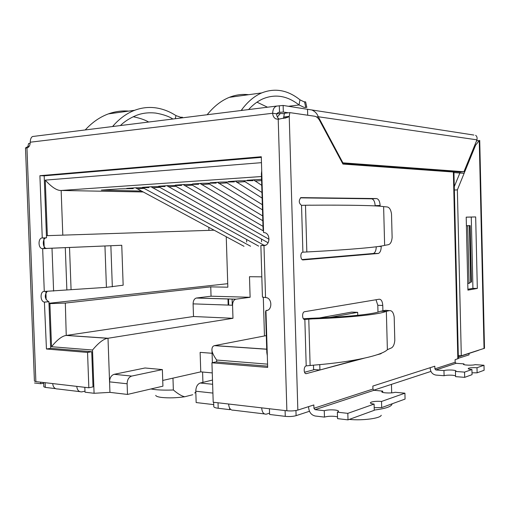 <?xml version="1.0" encoding="UTF-8"?>
<svg xmlns="http://www.w3.org/2000/svg" width="510" height="510" viewBox="0 0 510 510"><rect width="100%" height="100%" fill="white"/><g stroke="black" fill="none" stroke-linecap="round" stroke-linejoin="round"><path stroke-width="0.76" d="M194.718 393.051L195.808 391.96M150.903 388.977L154.887 389.57C160.089 390.131 166.247 390.265 173.362 389.984C177.996 393.911 181.79 396.174 184.748 396.761C176.549 397.928 168.912 398.163 161.829 397.469C158.011 396.997 155.977 396.295 155.735 395.358M381.244 415.248C380.536 418.359 362.629 420.75 349.267 419.411M391.973 404.169L391.884 404.538C390.666 406.891 384.789 408.739 374.257 410.072M173.362 389.984L172.966 378.133M469.009 353.564L469.041 354.864L458.375 358.269M295.947 410.531L296.1 415.663L309.462 411.277M373.664 390.207L430.924 371.414M296.1 415.663C293.008 416.504 289.399 416.734 285.262 416.358L269.605 414.471L269.433 408.752M213.658 402.275L213.798 406.534C213.754 407.305 215.226 407.879 218.197 408.268L229.685 409.651L230.616 409.383M212.912 393.082L195.783 391.221L196.159 402.549L213.735 404.621M212.262 372.912L200.761 371.86L162.728 380.447M127.494 394.434L162.926 386.172L162.365 369.591L131.695 376.08C128.8 377.094 127.277 379.657 127.117 383.769L127.494 394.434L109.937 392.362L94.076 393.286L85.011 392.19L84.832 387.313M43.656 382.532L43.815 386.809L45.313 387.396L55.494 388.626M449.393 171.679L449.386 171.303M313.471 365.147L313.599 369.489L319.917 370.005L358.951 359.289M357.752 315.301L357.669 312.33L351.568 312.107L319.292 317.966M357.669 312.33L329.887 317.443M319.764 364.625L319.917 370.005M226.249 236.767L227.842 287.2L210.751 286.862L65.325 303.061L48.986 303.673M48.973 303.278L227.734 283.688M141.225 191.059L101.369 190.109L119.92 188.853L133.225 188.643L126.729 188.394L135.469 187.808L148.894 187.597L142.468 187.336L151.464 186.73L165.01 186.52L158.667 186.246L167.924 185.621L181.585 185.41L175.338 185.124L184.862 184.48L198.651 184.276L192.499 183.963L202.311 183.3L216.221 183.096L210.177 182.771L220.288 182.089L234.326 181.891L228.397 181.547L238.82 180.84L252.979 180.642L247.178 180.279L261.56 179.31M46.429 235.677L214.041 230.201M202.585 372.026L202.923 382.366M184.748 396.761L192.716 394.734M229.685 409.651L229.634 408.108M46.174 299.727L45.862 291.465M44.249 248.606L43.847 237.909M216.718 361.992L216.654 360.034C213.218 355.145 211.65 351.549 211.956 349.254C212.058 347.253 212.893 346.048 214.455 345.646L214.716 345.659M195.783 391.221C195.936 386.854 197.415 384.119 200.226 383.016L212.491 380.058M266.296 335.599L214.71 345.589L266.711 349.159M212.083 353.277L200.124 352.372L200.761 371.86M264.467 335.95L263.3 297.394M49.903 303.705L51.523 346.717L92.514 350.026C98.634 342.726 103.709 338.818 107.731 338.302L232.974 318.291L232.56 305.235C232.649 301.945 233.701 299.931 235.716 299.204L250.117 297.279L249.486 276.707L261.821 276.841M162.365 369.591L145.025 367.984L114.17 374.308C111.257 375.296 109.72 377.814 109.561 381.862L109.937 392.362M181.585 185.41L181.56 184.703M198.626 183.549L198.651 184.276M165.01 186.52L164.985 185.819M216.195 182.37L216.221 183.096M148.894 187.597L148.869 186.902M234.3 181.146L234.326 181.891M133.225 188.643L133.206 187.96M252.954 179.89L252.979 180.642M284.446 113.755L280.392 113.456L277.357 117.007M232.974 318.291L193.507 316.506L66.523 335.401L108.005 338.251L109.561 381.862L127.117 383.769M51.523 346.717C57.267 339.685 62.175 335.931 66.243 335.446L65.325 303.061M267.316 355.68L266.819 352.652L265.57 311.597M265.965 311.234L265.57 311.508L265.984 311.839M232.56 305.235L193.092 303.871L193.507 316.506M193.092 303.871C193.188 300.69 194.259 298.745 196.318 298.038L211.051 296.202L210.751 286.862M261.394 173.738L261.713 170.946M47.347 235.652L45.262 180.126C51.752 187.246 57.05 190.695 61.149 190.472L142.902 191.958M261.388 173.738L263.09 229.857L263.498 229.857M250.117 297.279L211.051 296.202M208.934 230.341L208.839 227.409M246.687 242.084L246.604 239.496M261.553 241.829L261.464 239.062M253.527 179.851L261.745 185.334M135.532 187.808L244.009 246.317M143.208 187.897L250.569 246.228M150.986 186.762L258.647 246.113M158.82 186.819L264.001 245.265M262.127 198.103L235.167 181.088M261.962 192.474L243.85 180.942M166.878 185.691L268.12 242.805M174.866 185.716L269.019 239.279M217.349 182.287L262.484 209.865M225.841 182.191L262.331 204.676M183.224 184.588L263.536 231.036M191.371 184.575L262.988 226.351M200.041 183.453L262.816 220.728M208.36 183.402L262.669 215.934M311.699 318.272L313.433 318.865C352.136 317.424 380.651 314.192 386.37 311.266L389.538 310.628L385.464 310.303L380.486 311.278C378.509 312.171 374.62 313.051 368.826 313.937C355.891 315.843 336.849 317.29 311.699 318.272L303.367 318.731M180.208 117.294L182.44 117.287L180.986 117.37L175.95 115.598C169.473 111.416 162.664 108.821 155.537 107.827C148.48 106.89 141.499 107.718 134.589 110.313C126.862 113.271 119.786 118.371 113.354 125.613L112.551 126.537M86.088 129.036C92.839 121.909 100.266 116.866 108.381 113.896C115.088 111.473 121.877 110.542 128.749 111.097M85.246 129.942L86.062 129.036M347.826 413.355L337.378 412.176L337.556 418.64L348.011 419.87L374.264 410.301L374.098 404.073L347.826 413.355L348.011 419.87M308.607 406.636L308.639 407.675C309.149 412.316 311.342 415.095 315.225 416.013L324.456 417.097C327.388 416.268 330.945 416.032 335.134 416.409L337.512 416.861M337.378 412.176L338.57 411.347C338.551 410.748 337.346 410.308 334.955 410.014C330.767 409.664 327.203 409.887 324.271 410.697L324.456 417.097M381.525 401.453L381.684 407.598L405.067 399.075L404.921 393.191L381.525 401.453C377.381 401.128 373.983 401.344 371.344 402.09L370.336 402.798C370.368 403.365 371.618 403.792 374.098 404.073M374.193 407.675L381.684 407.598M477.003 367.723L477.118 372.816L484.111 370.266L483.996 365.256L477.003 367.723C473.376 367.531 470.615 367.684 468.728 368.201L468.186 368.583C468.263 369.004 469.512 369.317 471.928 369.514L464.553 372.121L455.436 371.439L456.023 371.025C455.946 370.598 454.722 370.286 452.364 370.088C448.749 369.884 445.944 370.05 443.961 370.572L444.089 375.723C446.072 375.181 448.87 375.022 452.485 375.233L455.538 375.736M472.005 372.797L477.118 372.816M464.553 372.121L464.674 377.349L455.558 376.629L455.436 371.439M303.973 101.809L305.63 101.904L304.056 101.821L299.956 99.813C287.742 90.021 274.979 87.726 261.675 92.935C254.477 96.033 247.885 101.547 241.893 109.484M133.206 116.739C139.791 118.078 144.948 119.844 148.678 122.037M172.884 119.015C168.899 116.369 163.181 114.387 155.716 113.08C148.544 112.334 142.105 113.105 136.406 115.387C129.903 118.052 124.574 121.437 120.411 125.556M299.956 99.813L299.051 104.971L304.221 107.438L306.81 107.342M279.282 119.149C277.599 118.008 276.688 116.229 276.554 113.806L278.313 112.48L279.512 112.327L283.33 112.06L288.367 112.793M30.173 143.329L28.573 143.52L27.897 146.529L25.506 147.957L26.953 147.945L35.872 381.627L52.702 383.577C53.123 387.262 54.799 389.06 57.738 388.971L79.764 391.629M469.366 225.624L470.15 225.586L471.469 282.017L470.685 282.228L469.366 225.624L467.708 225.771L469.053 283.362L470.685 282.228M467.759 283.343L469.053 283.362M466.408 225.802L467.708 225.771M466.408 225.739L470.15 225.586M454.276 186.647L460.313 171.978M466.204 217.183L475.671 216.928L466.204 217.145L467.919 290.126L477.328 288.43L472.929 288.354L471.265 217.069M467.899 289.253L472.929 288.354M477.328 288.43L475.671 216.928M484.041 348.579L479.26 140.613L479.725 140.428L484.5 348.285L461.308 355.77L457.362 189.886L454.359 190.039M461.308 355.77L458.311 355.578M457.362 189.886L475.607 145.159L479.26 140.613M324.271 410.697L315.04 409.657L313.937 408.268L313.841 404.959L297.84 410.085C294.723 410.913 291.063 411.143 286.875 410.779L278.218 119.283L287.92 117.217L289.227 116.376L289.82 112.621L314.683 116.235C316.614 116.58 318.297 118.052 319.732 120.666L342.943 164.067L453.932 172.061L458.375 358.485L455.092 359.716L455.156 362.266L456.087 363.311L463.979 363.866L463.998 364.637M464.119 173.317L453.945 172.597M458.343 356.943L478.597 350.3M479.304 140.543L478.966 140.62M389.538 310.628C391.929 310.431 393.478 312.573 394.192 317.041L394.804 340.489C394.3 345.066 392.872 347.667 390.526 348.279L387.377 349.713C381.741 355.425 353.353 361.89 314.759 365.058L306.166 365.887C303.373 366.48 303.641 374.538 306.421 373.6L364.114 358.224M377.151 354.75L380.67 353.812L381.945 352.939M382.902 310.666L382.768 305.439C382.455 301.353 381.27 299.281 379.204 299.211L304.445 311.737C301.741 312.388 302.149 320.14 304.852 319.451L313.427 318.82M310.169 205.205C349.05 204.924 377.782 205.517 383.622 206.639L386.829 206.92C389.232 207.066 390.794 209.406 391.514 213.926L392.126 237.539C391.744 241.683 390.501 244.067 388.39 244.692L384.636 245.355C378.879 247.089 350.274 249.626 311.502 251.71L302.558 252.195C299.963 252.903 300.511 260.342 303.125 259.909L378.414 253.464C380.231 252.539 381.161 250.2 381.212 246.438L381.2 246.069M380.148 206.231L380.128 205.46C379.822 201.316 378.624 199.021 376.539 198.569L300.836 197.612C298.554 200.666 298.79 203.241 301.537 205.339L310.163 205.16M443.961 370.572L435.852 369.967L434.89 368.87L434.82 366.206L372.861 386.057L372.938 389.047L373.977 390.29L382.704 391.106L381.805 391.725C381.263 393.025 391.96 393.478 395.072 392.267L404.921 393.191M314.644 369.572L304.502 372.249M375.997 299.746L377.808 305.286L377.986 312.139M300.416 197.861L371.56 198.811C373.651 199.251 374.85 201.539 375.162 205.67L375.169 205.906M376.252 246.783C376.138 250.391 375.201 252.628 373.435 253.495L302.099 259.558M289.82 112.621L284.44 113.258L283.445 118.498M430.198 367.684L430.217 368.52C430.644 372.255 432.563 374.448 435.973 375.086L444.089 375.723M473.879 135.061L311.788 109.956M35.872 381.627L34.412 381.072L25.5 147.957M29.166 146.383L27.897 146.529M297.84 410.085L289.227 116.376L283.84 117M382.742 392.394L382.704 391.106M269.567 413.151L266.303 414.158C263.613 414.369 262.07 412.271 261.675 407.853L286.875 410.779M463.979 363.866L463.437 364.229C463.003 365.198 472.834 365.549 475.135 364.637L483.996 365.256M464.674 377.349L472.05 374.659L471.928 369.514M84.972 391.183L81.785 391.871C78.859 391.98 77.182 390.144 76.768 386.376L88.842 387.778L87.554 352.429L46.448 349.006L44.402 302.099C40.048 301.684 39.92 291.07 44.274 291.452L106.424 287.347L123.159 285.205L121.756 245.272L42.126 248.625C37.938 247.994 38.059 237.8 42.26 237.966L39.907 175.682L261.286 156.742L263.581 232.515L264.958 232.713C270.765 234.166 269.86 245.814 263.976 245.54L260.871 245.501L265.646 245.17M121.756 245.272L46.378 248.421C42.19 247.796 42.311 237.654 46.512 237.813L42.26 237.966M304.572 101.892L305.764 107.546M256.989 102.172L267.508 107.215M288.475 106.278L299.051 104.971C287.576 95.918 275.7 93.802 263.415 98.628C258.194 100.846 253.24 104.499 248.555 109.58M180.986 117.37L181.139 117.989M264.448 413.929L233.338 410.174C230.59 410.365 229.016 408.312 228.614 404.016L213.205 402.224L211.937 362.788L267.667 367.429L265.946 310.501C272.181 311.087 272.57 298.624 266.335 297.63L265.551 297.534L263.976 245.54L264.346 245.52M34.482 382.984L40.672 383.711L40.615 382.175M40.672 383.711L43.688 383.29M207.991 113.743C214.461 105.94 221.563 100.483 229.296 97.359C235.677 94.822 242.123 93.936 248.625 94.701M242.365 110.351L241.912 109.51M113.832 126.378L113.36 125.619M260.871 245.508L262.44 297.12L265.551 297.534M316.551 116.956L318.285 116.758L342.905 162.849L463.928 171.749L476.965 139.842C477.36 137.7 476.907 136.195 475.62 135.335M207.181 114.737L207.959 113.743M241.166 110.498L241.931 109.484M278.218 119.283L275.821 118.868C273.883 117.797 272.831 115.929 272.665 113.258C272.837 109.287 274.233 106.89 276.853 106.067L283.133 105.449L311.782 109.962C314.97 111.358 317.137 113.622 318.285 116.758L476.965 139.842M33.66 136.38L32.646 136.501C31.186 137.133 30.377 139.032 30.211 142.207C30.122 145.471 29.032 147.384 26.953 147.945M87.554 352.429L91.736 351.709L93.011 386.88L88.842 387.778M91.736 351.709L50.669 348.324L46.448 349.006M50.669 348.324L48.915 301.671L44.682 302.13M48.915 301.671L48.635 301.646C44.752 298.987 44.249 295.59 47.137 291.446M46.512 237.813L44.179 175.829L39.907 175.682M44.179 175.829L261.305 157.361M267.514 310.258L265.946 310.501M267.629 366.18L215.915 361.928L211.937 362.788M463.928 171.749L459.453 172.029L342.688 163.595M342.312 162.894L342.905 162.849M278.377 112.468L279.512 112.327L279.321 105.729M307.53 109.229L307.702 115.222M283.33 112.06L283.133 105.449M284.446 113.692L280.392 113.456L276.554 113.908M45.313 387.396L45.135 382.704M285.09 410.575L285.262 416.358M216.654 360.034L267.572 364.146M218.197 408.268L218.025 402.785M92.514 350.026L94.076 393.286M45.262 180.126L261.464 162.664M114.17 374.308L131.695 376.08M212.632 384.272L200.226 383.016M62.806 235.186L61.149 190.472L261.477 176.524M235.888 299.172L196.497 298.012M255.013 181.012L261.598 180.572M137.094 188.84L144.011 188.381M152.547 187.814L159.655 187.342M244.87 181.688L236.672 182.229M168.434 186.762L175.74 186.271M218.86 183.409L226.829 182.886M184.767 185.672L192.283 185.175M201.571 184.563L209.304 184.046M474.765 145.229L475.607 145.159M228.729 305.101L228.537 298.956M232.101 299.058L232.299 305.229M227.976 298.936L228.168 305.082M304.304 319.426L304.852 319.451L306.198 365.88M301.537 205.339L302.895 252.125M372.938 389.047L313.937 408.268M455.156 362.266L434.89 368.87M453.371 171.959L457.833 358.836M380.651 353.812L379.912 353.768M382.768 305.439L377.808 305.286M306.421 373.6L305.579 373.53M376.539 198.569L371.56 198.811M377.999 253.547L373.02 253.585M381.212 246.438L378.56 246.477M380.128 205.46L375.162 205.67M308.773 319.062L310.112 365.364M305.49 205.275L306.835 251.934M373.977 390.29L315.04 409.657M456.087 363.311L435.852 369.967M110.874 245.947L112.327 286.818M104.958 246.215L106.424 287.347M69.526 247.567L71.069 289.482M65.299 247.745L66.861 289.808M175.95 115.598L175.293 118.715M52.007 248.376L53.607 291.082M380.486 311.278L386.344 311.266L387.377 349.713M261.675 407.853L228.614 404.016M46.914 248.478L42.661 248.682L44.274 291.452M76.768 386.376L52.702 383.577M383.622 206.639L384.636 245.355M276.554 113.806L272.665 113.258L30.211 142.207M391.457 384.368L391.68 392.866M212.383 362.693L211.975 349.975M107.731 338.302L66.243 335.446M266.711 349.242L214.455 345.646M235.716 299.204L196.318 298.038M134.583 110.3L108.381 113.883M304.279 101.86L304.821 101.79M476.563 140.817L479.323 140.588M379.925 353.761L380.67 353.812M373.435 253.495L378.414 253.464M305.643 101.898L306.822 107.393M182.44 117.287L182.574 117.804M182.032 117.172L180.661 117.345M26.909 147.951L25.608 147.862M229.29 97.346L261.675 92.916M284.714 118.237L287.92 117.217M48.635 301.646L44.402 302.099M46.378 248.421L42.126 248.625M278.6 119.238L275.821 118.868M276.853 106.048L32.646 136.501"/></g></svg>
